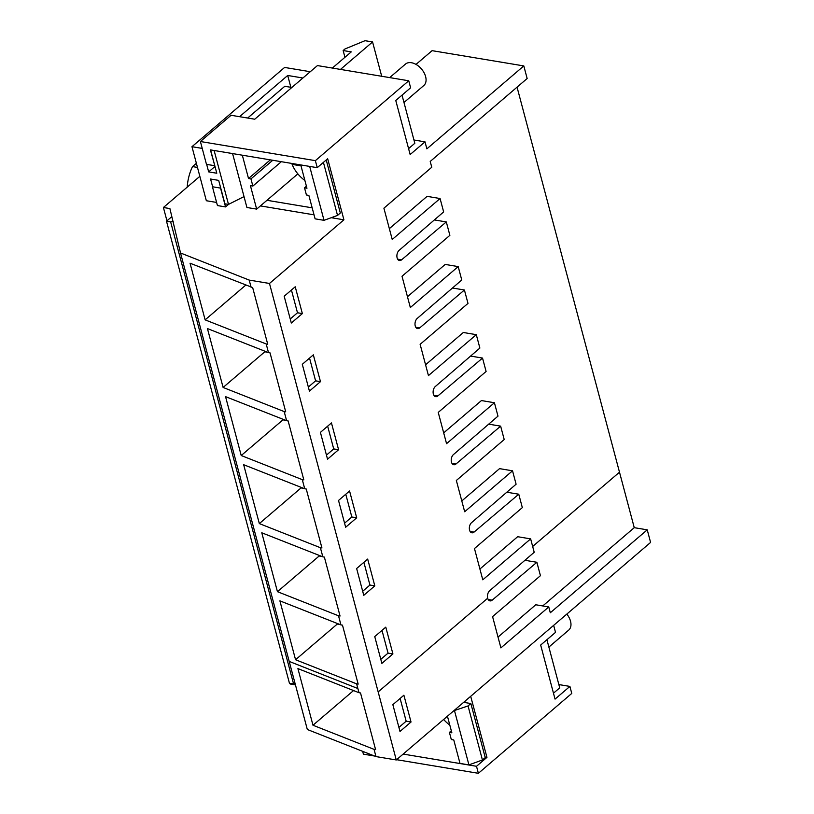 <?xml version="1.0" encoding="UTF-8"?>
<svg xmlns="http://www.w3.org/2000/svg" width="814" height="814" viewBox="0 0 814 814"><rect width="100%" height="100%" fill="white"/><g stroke="black" fill="none" stroke-linecap="round" stroke-linejoin="round"><path stroke-width="1.22" d="M199.847 176.333L163.411 207.499L169.902 208.577L180.525 252.981L307.316 729.486L375.987 756.593L374.053 749.358L375.59 749.613L360.521 692.968L358.984 692.704L356.634 683.852L358.16 684.106L342.48 625.162L340.944 624.908L338.512 615.781L340.048 616.035L324.369 557.091L322.832 556.837L320.401 547.71L321.937 547.964L306.257 489.021L304.721 488.766L302.289 479.639L303.826 479.894L288.146 420.95L286.609 420.696L284.178 411.569L285.714 411.823L270.034 352.879L268.498 352.625L266.198 343.966L267.725 344.23L252.655 287.576L190.049 263.217L205.128 319.861L245.675 285.175M375.987 756.593L396.276 759.971L269.485 283.465L249.196 280.087L251.119 287.322M266.198 343.966L205.128 319.861M180.525 252.981L249.196 280.087M356.634 683.852L295.563 659.747L279.894 600.854L340.944 624.908M338.512 615.781L277.442 591.676L261.782 532.783L322.832 556.837M320.401 547.71L259.33 523.595L243.661 464.713L304.721 488.766M302.289 479.639L241.219 455.525L225.549 396.642L286.609 420.696M284.178 411.569L223.107 387.454L207.438 328.571L268.498 352.625M434.361 219.933L446.306 221.927L401.607 259.819A5.515 3.398 -80.5 0 1 399.45 260.531A5.515 3.398 -80.5 0 1 397.12 257.855A5.515 3.398 -80.5 0 1 397.059 257.611A5.515 3.398 -80.5 0 1 399.094 250.376L443.65 211.915L440.079 198.524L392.226 239.458L383.903 208.191L431.766 167.257L430.219 161.447L527.157 78.52L523.809 65.924L426.862 148.85L425 141.84L410.154 154.538L395.767 100.488L410.622 87.79L408.75 80.779L315.374 160.653L200.397 141.514L231.074 115.273L254.741 119.21L317.44 65.578L408.75 80.779M331.247 217.694L343.915 219.811L269.485 283.465M524.918 560.297L536.874 562.281L492.165 600.172A5.515 3.398 -80.5 0 1 490.018 600.885A5.515 3.398 -80.5 0 1 487.678 598.219A5.515 3.398 -80.5 0 1 487.627 597.975A5.515 3.398 -80.5 0 1 489.652 590.74L534.208 552.279L530.647 538.878L482.783 579.812L474.47 548.544L522.323 507.61L518.762 494.21L474.053 532.102A5.515 3.398 -80.5 0 1 471.906 532.814A5.515 3.398 -80.5 0 1 469.566 530.148A5.515 3.398 -80.5 0 1 469.505 529.904A5.515 3.398 -80.5 0 1 471.54 522.669L516.096 484.208L512.535 470.807L464.672 511.741L456.349 480.474L504.212 439.54L500.641 426.139L455.942 464.031A5.515 3.398 -80.5 0 1 453.795 464.743A5.515 3.398 -80.5 0 1 451.455 462.077A5.515 3.398 -80.5 0 1 451.394 461.833A5.515 3.398 -80.5 0 1 453.429 454.588L497.985 416.137L494.413 402.737L446.56 443.671L438.237 412.403L486.1 371.469L482.529 358.068L437.83 395.96A5.515 3.398 -80.5 0 1 435.683 396.672A5.515 3.398 -80.5 0 1 433.343 393.996A5.515 3.398 -80.5 0 1 433.282 393.752A5.515 3.398 -80.5 0 1 435.317 386.518L479.873 348.066L476.302 334.666L428.449 375.6L420.126 344.332L467.989 303.398L464.418 289.998L419.719 327.889A5.515 3.398 -80.5 0 1 417.572 328.602A5.515 3.398 -80.5 0 1 415.232 325.926A5.515 3.398 -80.5 0 1 415.171 325.681A5.515 3.398 -80.5 0 1 417.206 318.447L461.762 279.996L458.19 266.595L410.337 307.529L402.014 276.261L449.877 235.327L446.306 221.927M309.422 391.107L320.472 381.654L313.339 354.853L302.299 364.306L309.422 391.107M338.522 500.447L345.655 527.248L356.695 517.796L349.562 490.995L338.522 500.447M381.878 663.39L392.918 653.937L385.785 627.146L374.745 636.589L381.878 663.39M284.178 296.235L291.31 323.026L302.36 313.583L295.228 286.782L284.178 296.235M320.411 432.376L327.533 459.177L338.583 449.725L331.451 422.924L320.411 432.376M374.806 585.866L367.674 559.065L356.634 568.518L363.766 595.319L374.806 585.866L369.932 585.062L362.688 591.259M260.409 205.901L314.031 214.835M416.005 64.418L432.092 50.661L523.809 65.924M558.852 684.574L569.902 686.406L555.046 699.114L540.669 645.064L555.514 632.366L553.652 625.356L650.59 542.429L647.242 529.833L634.259 527.676L517.053 87.169M389.346 228.642L427.096 196.357L440.079 198.524M302.36 313.583L297.486 312.769L290.232 318.976M297.486 312.769L291.432 290.028M166.951 220.818L163.411 207.499M295.451 684.879L290.191 684.004L290.018 683.322M166.504 221.205L289.438 683.231L293.579 683.923L170.645 221.886L166.504 221.205L171.825 216.646M173.179 221.469L170.645 221.886M458.19 266.595L445.207 264.428L407.458 296.713M476.302 334.666L463.319 332.499L425.569 364.784M494.413 402.737L481.43 400.569L443.681 432.865M512.535 470.807L499.542 468.64L461.792 500.936M530.647 538.878L517.653 536.711L479.914 569.006M197.476 167.419L192.521 166.595L196.378 163.299M187.21 187.139A35.521 21.897 -80.5 0 1 192.521 166.595M267.511 352.238L264.815 351.79L264.631 351.099M223.107 387.454L264.815 351.79M320.472 381.654L315.598 380.84L308.343 387.047M315.598 380.84L309.544 358.099M285.622 420.309L282.926 419.861L282.743 419.169M241.219 455.525L282.926 419.861M452.472 288.003L464.418 289.998M338.583 449.725L333.709 448.921L326.455 455.118M333.709 448.921L327.655 426.17M303.734 488.38L301.038 487.932L300.854 487.24M259.33 523.595L301.038 487.932M470.584 356.074L482.529 358.068M356.695 517.796L351.821 516.992L344.576 523.188M351.821 516.992L345.767 494.24M321.845 556.45L319.149 556.003L318.966 555.311M277.442 591.676L319.149 556.003M488.695 424.145L500.641 426.139M369.932 585.062L363.889 562.311M339.957 624.521L337.261 624.073L337.077 623.382M295.563 659.747L337.261 624.073M506.807 492.226L518.762 494.21M392.918 653.937L388.044 653.133L380.799 659.33M388.044 653.133L382 630.382M358.984 692.704L297.914 668.599L312.983 725.243L353.541 690.557M374.053 749.358L312.983 725.243M485.093 757.061L486.945 757.366L470.696 696.306L396.276 759.971M647.242 529.833L550.305 612.759L548.758 606.949L500.895 647.883L492.582 616.615L540.435 575.681L536.874 562.281M403.897 695.217L392.857 704.659L399.989 731.46L411.029 722.008L403.897 695.217M498.026 637.077L535.765 604.782L548.758 606.949M634.259 527.676L542.745 605.952M411.029 722.008L406.166 721.204L398.911 727.411M406.166 721.204L400.112 698.453M295.065 683.455A2.086 0.977 -14.9 0 0 293.579 683.923M214.743 165.568L210.378 149.878L317.236 167.674L327.666 158.75L343.915 219.811M266.972 200.295L312.169 207.824M317.236 167.674L315.374 160.653M413.96 139.998L425 141.84M214.591 165.7L206.471 164.347L200.397 141.514M464.143 701.912L465.598 702.665M403.164 754.079L476.516 766.289L486.945 757.366M476.516 766.289L478.378 773.3L396.601 759.686M569.902 686.406L571.764 693.426L478.378 773.3M362.657 751.332L363.41 754.161L374.511 756.013M225.559 206.919L220.553 188.105L212.434 186.752L217.44 205.566L225.559 206.919L228.5 204.406L214.123 150.509M340.476 69.414L372.568 41.962L365.008 40.7L344.983 48.962L343.152 50.539L351.261 51.893L332.356 68.061M310.266 71.713L284.605 67.44L191.962 146.693L202.228 148.402M239.54 116.687L287.708 75.478L302.91 78.012M191.962 146.693L206.339 200.732L216.605 202.442M402.024 95.146L414.825 143.284L408.577 148.626M326.231 159.982L340.333 213.014L337.535 215.415L324.023 220.329L315.099 218.844L308.862 195.391L306.42 194.984L304.528 187.841L306.959 188.248L300.753 164.927M232.58 153.571L246.917 207.489L256.664 209.117L297.853 173.87M256.664 209.117L250.417 185.663L252.859 186.07L250.956 178.917L272.761 160.266M242.318 155.199L248.524 178.52L250.956 178.917M248.524 178.52L270.329 159.859M324.023 220.329L309.686 166.412M337.535 215.415L323.423 162.383M381.705 76.272L372.568 41.962M344.943 57.295L343.152 50.539M206.675 164.387L208.669 171.886L216.789 173.229L210.582 149.918M212.637 186.793L210.572 179.029L218.681 180.382L224.929 203.826L228.469 204.416L244.017 196.581M208.669 171.886L214.988 166.473M290.852 87.291L287.708 75.478M252.859 186.07L281.349 161.691M304.528 187.841L306.42 186.213M247.66 118.04L284.788 86.284L291.768 87.444L290.618 88.523M447.435 716.208L451.862 732.814L449.42 732.407L451.322 739.56L453.764 739.967L460.002 763.41L468.925 764.895L482.427 759.981L485.236 757.58L470.858 703.54L468.05 705.942L453.836 710.734M470.858 703.54L464.977 702.553L465.466 702.136M546.916 639.712L559.727 687.85L553.479 693.202M468.925 764.895L454.548 710.856M482.427 759.981L468.05 705.942M449.42 732.407L451.322 730.789M403.978 102.493L423.829 85.511A14.103 8.954 -130.5 0 0 422.741 70.615A14.103 8.954 -130.5 0 0 405.494 64.072L389.672 77.605M292.989 163.634L292.104 164.387A25.081 15.914 -130.5 0 0 304.894 180.494M301.007 165.873L292.104 164.387M548.88 647.069L568.732 630.087A14.103 8.954 -130.5 0 0 567.643 615.181A14.103 8.954 -130.5 0 0 566.819 614.092M443.63 719.464A25.081 15.914 -130.5 0 0 449.796 725.06M289.204 661.416L357.875 688.522M487.678 598.219L378.164 691.9M397.649 259.157L401.607 259.819M278.887 622.618A2.086 0.977 -14.9 0 0 277.391 623.086M532.661 546.469L619.495 472.191M415.771 327.228L419.719 327.889M433.882 395.299L437.83 395.96M451.994 463.37L455.942 464.031M470.105 531.44L474.053 532.102M553.652 625.356L470.696 696.306M488.217 599.521L492.165 600.172"/></g></svg>
